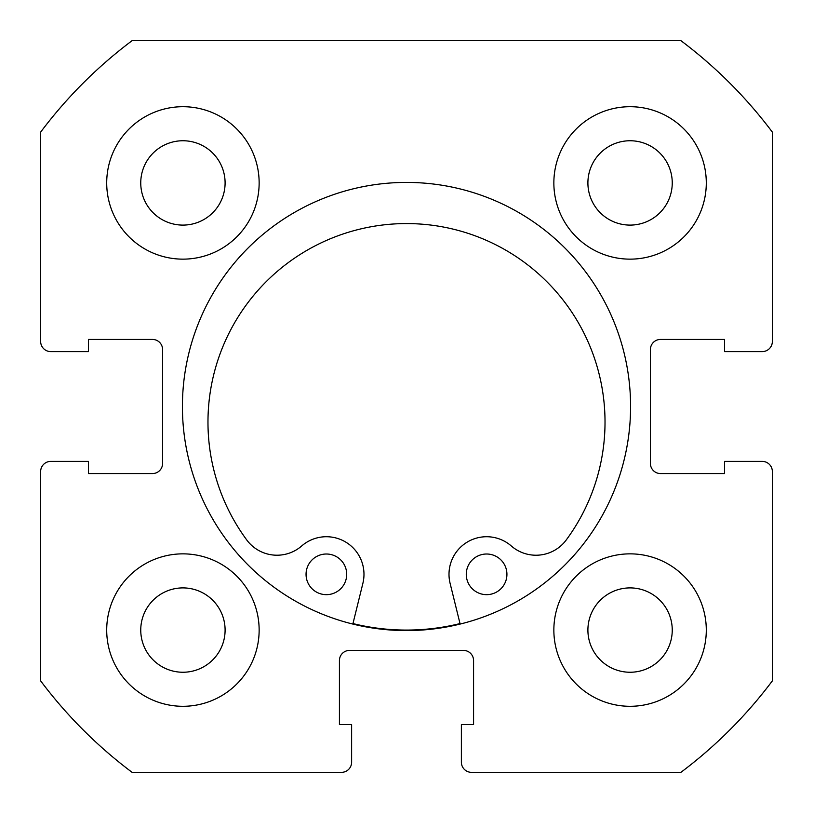 <?xml version="1.0" encoding="UTF-8"?>
<svg xmlns="http://www.w3.org/2000/svg" width="813" height="813" viewBox="0 0 813 813"><rect width="100%" height="100%" fill="white"/><g stroke="black" fill="none" stroke-linecap="round" stroke-linejoin="round"><path stroke-width="1.22" d="M506.926 574.334A20.325 20.325 0 0 1 486.601 594.659A20.325 20.325 0 0 1 466.276 574.334A20.325 20.325 0 0 1 486.611 554.009A20.325 20.325 0 0 1 506.926 574.334M346.704 574.334A20.325 20.325 0 0 1 326.379 594.659A20.325 20.325 0 0 1 306.054 574.324A20.325 20.325 0 0 1 326.379 554.009A20.325 20.325 0 0 1 346.704 574.334M460.138 624.069L450.097 583.338A37.601 37.601 0 0 1 511.306 545.98A37.601 37.601 0 0 0 566.255 539.954A198.524 198.524 0 0 0 406.51 223.575A198.524 198.524 0 0 0 246.725 539.934A37.601 37.601 0 0 0 301.684 545.97A37.601 37.601 0 0 1 362.883 583.338L352.842 624.059M630.583 406.5A224.083 224.083 0 0 0 406.5 182.417A224.083 224.083 0 0 0 182.417 406.5A224.083 224.083 0 0 0 406.5 630.583A224.083 224.083 0 0 0 630.583 406.5M553.856 630.075A76.219 76.219 0 0 0 630.075 706.294A76.219 76.219 0 0 0 706.294 630.075A76.219 76.219 0 0 0 630.075 553.856A76.219 76.219 0 0 0 553.856 630.075M106.706 630.075A76.219 76.219 0 0 0 182.925 706.294A76.219 76.219 0 0 0 259.144 630.075A76.219 76.219 0 0 0 182.925 553.856A76.219 76.219 0 0 0 106.706 630.075M553.856 182.925A76.219 76.219 0 0 0 630.075 259.144A76.219 76.219 0 0 0 706.294 182.925A76.219 76.219 0 0 0 630.075 106.706A76.219 76.219 0 0 0 553.856 182.925M106.706 182.925A76.219 76.219 0 0 0 182.925 259.144A76.219 76.219 0 0 0 259.144 182.925A76.219 76.219 0 0 0 182.925 106.706A76.219 76.219 0 0 0 106.706 182.925M225.099 182.925A42.174 42.174 0 0 1 182.925 225.099A42.174 42.174 0 0 1 140.751 182.925A42.174 42.174 0 0 1 182.925 140.751A42.174 42.174 0 0 1 225.099 182.925M672.249 182.925A42.174 42.174 0 0 1 630.075 225.099A42.174 42.174 0 0 1 587.901 182.925A42.174 42.174 0 0 1 630.075 140.751A42.174 42.174 0 0 1 672.249 182.925M225.099 630.075A42.174 42.174 0 0 1 182.925 672.249A42.174 42.174 0 0 1 140.751 630.075A42.174 42.174 0 0 1 182.925 587.901A42.174 42.174 0 0 1 225.099 630.075M672.249 630.075A42.174 42.174 0 0 1 630.075 672.249A42.174 42.174 0 0 1 587.901 630.075A42.174 42.174 0 0 1 630.075 587.901A42.174 42.174 0 0 1 672.249 630.075M132.113 40.65A457.313 457.313 0 0 0 40.65 132.113L40.65 341.46A10.163 10.163 0 0 0 50.813 351.623L88.414 351.623L88.414 339.428L152.438 339.428A10.163 10.163 0 0 1 162.6 349.59L162.6 463.41A10.163 10.163 0 0 1 152.438 473.573L88.414 473.573L88.414 461.378L50.813 461.378A10.163 10.163 0 0 0 40.65 471.54L40.65 680.888A457.313 457.313 0 0 0 132.113 772.35L341.46 772.35A10.163 10.163 0 0 0 351.623 762.188L351.623 724.586L339.428 724.586L339.428 660.563A10.163 10.163 0 0 1 349.59 650.4L463.41 650.4A10.163 10.163 0 0 1 473.573 660.563L473.573 724.586L461.378 724.586L461.378 762.188A10.163 10.163 0 0 0 471.54 772.35L680.888 772.35A457.313 457.313 0 0 0 772.35 680.888L772.35 471.54A10.163 10.163 0 0 0 762.188 461.378L724.586 461.378L724.586 473.573L660.563 473.573A10.163 10.163 0 0 1 650.4 463.41L650.4 349.59A10.163 10.163 0 0 1 660.563 339.428L724.586 339.428L724.586 351.623L762.188 351.623A10.163 10.163 0 0 0 772.35 341.46L772.35 132.113A457.313 457.313 0 0 0 680.888 40.65L132.113 40.65M460.016 623.571A223.575 223.575 0 0 1 352.964 623.571"/></g></svg>
